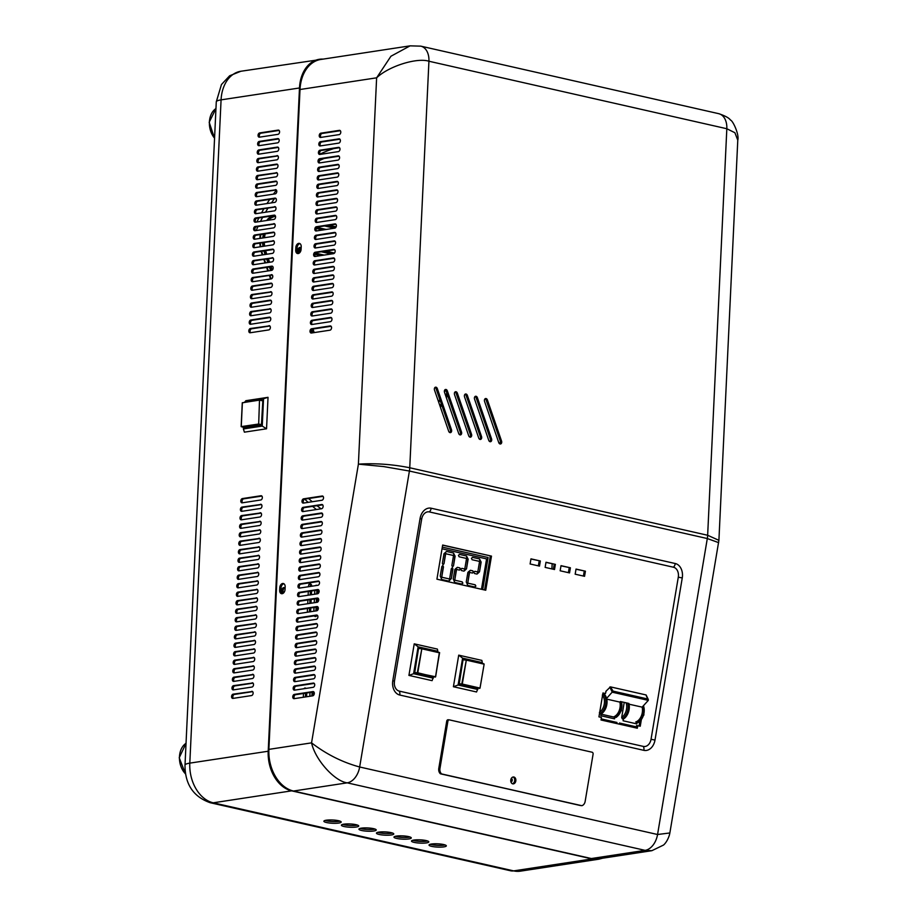 <?xml version="1.0" encoding="UTF-8"?>
<svg xmlns="http://www.w3.org/2000/svg" width="917" height="917" viewBox="0 0 917 917"><rect width="100%" height="100%" fill="white"/><g stroke="black" fill="none" stroke-linecap="round" stroke-linejoin="round"><path stroke-width="1.38" d="M418.542 648.445L414.713 672.78L435.254 677.078L417.315 672.665L421.82 648.8L418.542 648.445L421.602 648.434M437.707 652.079L437.833 651.288L418.118 646.829L413.601 673.708L408.925 675.405L432.079 680.655L433.535 676.906M413.601 673.708L433.317 678.167M418.118 646.829L414.232 643.837L408.925 675.405M437.833 651.288L437.386 649.087L414.232 643.837M244.369 427.643L261.425 425.087L262.812 400.844L259.694 399.892L268.028 397.325L245.882 400.695L244.701 402.116M243.475 427.448L243.395 428.95L262.251 426.073L266.549 428.789L268.028 397.325M262.251 426.073L263.523 399.285M243.395 428.95L244.403 432.159L266.549 428.789M627.767 703.19A11.268 7.577 102.8 0 1 622.242 718.813L623.377 719.066A11.268 7.577 -77.2 0 0 628.89 703.454L620.385 701.516A11.268 7.577 102.8 0 1 614.86 717.14L615.983 717.392A11.268 7.577 -77.2 0 0 621.508 701.78M616.66 723.547L616.843 722.447L601.197 718.905M616.774 723.57L616.958 722.458L601.197 718.894M646.107 694.96L610.424 686.879L605.816 691.395M602.331 695.086L603.271 694.089A11.268 7.577 102.8 0 1 605.701 704.325A11.268 7.577 102.8 0 1 599.97 713.77L601.093 714.022A11.268 7.577 -77.2 0 0 606.607 698.399L613.095 691.131L610.424 686.879M606.607 698.399A11.268 7.577 -77.2 0 0 604.395 694.341L604.544 693.458M599.97 713.77L599.409 712.429M616.935 716.395L615.983 717.392L616.935 716.395M613.794 717.037L601.071 714.16L613.691 717.025A1.731 1.169 102.8 0 1 614.573 718.848L600.807 715.73L601.093 714.022M606.779 699.132L619.858 702.101A10.408 6.992 102.8 0 1 613.404 716.956M604.395 694.341L603.271 694.089M619.858 702.101L620.385 701.516M614.86 717.14L614.573 718.848M636.352 726.872L619.456 723.043M636.352 726.86L619.456 723.02L619.273 724.132M629.062 704.187L642.129 707.145L648.319 700.37L646.038 695.155M609.782 687.039L612.269 692.197L648.319 700.37L647.895 699.018L613.095 691.131M622.242 718.813L621.692 717.472L624.225 702.388M642.657 706.571A11.268 7.577 102.8 0 1 637.143 722.195L638.266 722.447L639.218 721.45L638.266 722.447A11.268 7.577 -77.2 0 0 643.436 705.723M636.077 722.092L635.974 722.069A1.731 1.169 102.8 0 1 636.856 723.891L623.09 720.773L623.377 719.066M642.129 707.145A10.408 6.992 102.8 0 1 635.687 722M637.143 722.195L636.856 723.891M463.028 659.77L459.199 684.105L479.74 688.403L461.801 683.979L466.306 660.125L463.028 659.77L466.088 659.759M482.193 663.392L482.319 662.613L462.604 658.142L458.087 685.022L453.411 686.73L476.565 691.98L478.021 688.231M458.087 685.022L477.803 689.492M462.604 658.142L458.718 655.151L453.411 686.73M482.319 662.613L481.872 660.4L458.718 655.151M427.597 840.981A8.666 1.639 2.7 0 1 426.497 841.198A8.666 1.639 2.7 0 1 412.799 840.281M413.899 840.064A8.666 1.639 2.7 0 1 423.413 840.11A8.666 1.639 2.7 0 1 428.812 841.886A8.666 1.639 2.7 0 1 426.416 842.906A8.666 1.639 2.7 0 1 416.891 842.849A8.666 1.639 2.7 0 1 411.492 841.072A8.666 1.639 2.7 0 1 413.899 840.064M445.112 844.947A8.666 1.639 2.7 0 1 444.011 845.176A8.666 1.639 2.7 0 1 430.314 844.259M431.414 844.041A8.666 1.639 2.7 0 1 440.939 844.087A8.666 1.639 2.7 0 1 446.338 845.864A8.666 1.639 2.7 0 1 443.931 846.872A8.666 1.639 2.7 0 1 434.417 846.827A8.666 1.639 2.7 0 1 429.018 845.05A8.666 1.639 2.7 0 1 431.414 844.041M339.978 821.128A8.666 1.639 2.7 0 1 338.877 821.345A8.666 1.639 2.7 0 1 325.18 820.428M326.28 820.211A8.666 1.639 2.7 0 1 335.794 820.257A8.666 1.639 2.7 0 1 341.193 822.033A8.666 1.639 2.7 0 1 338.797 823.042A8.666 1.639 2.7 0 1 329.272 822.996A8.666 1.639 2.7 0 1 323.873 821.219A8.666 1.639 2.7 0 1 326.28 820.211M357.504 825.094A8.666 1.639 2.7 0 1 356.404 825.311A8.666 1.639 2.7 0 1 342.706 824.394M343.806 824.177A8.666 1.639 2.7 0 1 353.32 824.223A8.666 1.639 2.7 0 1 358.719 826.011A8.666 1.639 2.7 0 1 356.323 827.019A8.666 1.639 2.7 0 1 346.798 826.974A8.666 1.639 2.7 0 1 341.399 825.185A8.666 1.639 2.7 0 1 343.806 824.177M375.019 829.071A8.666 1.639 2.7 0 1 373.918 829.289A8.666 1.639 2.7 0 1 360.221 828.372M361.321 828.154A8.666 1.639 2.7 0 1 370.846 828.2A8.666 1.639 2.7 0 1 376.245 829.977A8.666 1.639 2.7 0 1 373.838 830.985A8.666 1.639 2.7 0 1 364.324 830.94A8.666 1.639 2.7 0 1 358.925 829.163A8.666 1.639 2.7 0 1 361.321 828.154M392.545 833.037A8.666 1.639 2.7 0 1 391.444 833.255A8.666 1.639 2.7 0 1 377.747 832.338M378.847 832.12A8.666 1.639 2.7 0 1 388.372 832.166A8.666 1.639 2.7 0 1 393.771 833.954A8.666 1.639 2.7 0 1 391.364 834.963A8.666 1.639 2.7 0 1 381.85 834.917A8.666 1.639 2.7 0 1 376.451 833.129A8.666 1.639 2.7 0 1 378.847 832.12M410.071 837.015A8.666 1.639 2.7 0 1 408.971 837.232A8.666 1.639 2.7 0 1 395.273 836.315M396.373 836.098A8.666 1.639 2.7 0 1 405.887 836.144A8.666 1.639 2.7 0 1 411.286 837.92A8.666 1.639 2.7 0 1 408.89 838.929A8.666 1.639 2.7 0 1 399.365 838.883A8.666 1.639 2.7 0 1 393.966 837.106A8.666 1.639 2.7 0 1 396.373 836.098M269.77 308.662A2.166 1.456 102.8 0 1 270.148 308.674A2.166 1.456 102.8 0 1 271.145 310.84A2.166 1.456 102.8 0 1 269.575 312.915L251.017 315.746A2.166 1.456 102.8 0 1 250.639 315.735A2.166 1.456 102.8 0 1 249.619 313.855A2.166 1.456 102.8 0 1 251.212 311.493L270.504 308.834M251.35 315.7A2.166 1.456 102.8 0 1 250.868 314.13A2.166 1.456 102.8 0 1 252.473 311.78L270.698 308.995M252.553 290.185A2.166 1.456 102.8 0 1 252.072 288.626A2.166 1.456 102.8 0 1 253.677 286.264L271.902 283.491M252.221 290.242A2.166 1.456 102.8 0 1 251.843 290.231A2.166 1.456 102.8 0 1 250.822 288.339A2.166 1.456 102.8 0 1 252.416 285.989L270.974 283.158A2.166 1.456 102.8 0 1 271.352 283.17A2.166 1.456 102.8 0 1 272.349 285.325A2.166 1.456 102.8 0 1 270.779 287.411L252.221 290.242M270.572 291.663A2.166 1.456 102.8 0 1 270.951 291.675A2.166 1.456 102.8 0 1 271.948 293.83A2.166 1.456 102.8 0 1 270.377 295.904L251.82 298.736A2.166 1.456 102.8 0 1 251.441 298.724A2.166 1.456 102.8 0 1 250.421 296.844A2.166 1.456 102.8 0 1 252.015 294.495L271.294 291.824M252.152 298.69A2.166 1.456 102.8 0 1 251.671 297.131A2.166 1.456 102.8 0 1 253.275 294.77L271.501 291.996M253.356 273.186A2.166 1.456 102.8 0 1 252.874 271.615A2.166 1.456 102.8 0 1 254.479 269.266L272.704 266.48M253.023 273.232A2.166 1.456 102.8 0 1 252.645 273.22A2.166 1.456 102.8 0 1 251.625 271.329A2.166 1.456 102.8 0 1 253.218 268.979L271.776 266.148A2.166 1.456 102.8 0 1 272.154 266.159A2.166 1.456 102.8 0 1 273.151 268.326A2.166 1.456 102.8 0 1 271.581 270.4L253.023 273.232M258.949 538.256A2.166 1.456 102.8 0 1 259.328 538.268A2.166 1.456 102.8 0 1 260.313 540.434A2.166 1.456 102.8 0 1 258.743 542.509L240.185 545.34A2.166 1.456 102.8 0 1 239.807 545.328A2.166 1.456 102.8 0 1 238.798 543.437A2.166 1.456 102.8 0 1 240.392 541.087L259.671 538.417M240.518 545.294A2.166 1.456 102.8 0 1 240.048 543.724A2.166 1.456 102.8 0 1 241.641 541.374L259.866 538.588M260.153 512.741A2.166 1.456 102.8 0 1 260.531 512.763A2.166 1.456 102.8 0 1 261.517 514.918A2.166 1.456 102.8 0 1 259.947 516.993L241.389 519.824A2.166 1.456 102.8 0 1 241.011 519.813A2.166 1.456 102.8 0 1 240.002 517.933A2.166 1.456 102.8 0 1 241.595 515.572L260.875 512.912M241.721 519.779A2.166 1.456 102.8 0 1 241.251 518.22A2.166 1.456 102.8 0 1 242.845 515.858L261.07 513.084M259.752 521.246A2.166 1.456 102.8 0 1 260.13 521.257A2.166 1.456 102.8 0 1 261.116 523.424A2.166 1.456 102.8 0 1 259.545 525.498L240.988 528.33A2.166 1.456 102.8 0 1 240.609 528.318A2.166 1.456 102.8 0 1 239.601 526.438A2.166 1.456 102.8 0 1 241.194 524.077L260.474 521.418M241.32 528.284A2.166 1.456 102.8 0 1 240.85 526.713A2.166 1.456 102.8 0 1 242.443 524.364L260.669 521.578M251.751 307.195A2.166 1.456 102.8 0 1 251.269 305.625A2.166 1.456 102.8 0 1 252.874 303.275L271.1 300.501M251.418 307.241A2.166 1.456 102.8 0 1 251.04 307.229A2.166 1.456 102.8 0 1 250.02 305.35A2.166 1.456 102.8 0 1 251.613 302.988L270.171 300.157A2.166 1.456 102.8 0 1 270.549 300.168A2.166 1.456 102.8 0 1 271.547 302.335A2.166 1.456 102.8 0 1 269.976 304.41L251.418 307.241M259.362 145.631A2.166 1.456 102.8 0 1 258.892 144.061A2.166 1.456 102.8 0 1 260.485 141.711L278.711 138.937M259.041 145.677A2.166 1.456 102.8 0 1 258.663 145.665A2.166 1.456 102.8 0 1 257.643 143.786A2.166 1.456 102.8 0 1 259.236 141.424L277.794 138.593A2.166 1.456 102.8 0 1 278.172 138.605A2.166 1.456 102.8 0 1 279.158 140.771A2.166 1.456 102.8 0 1 277.587 142.846L259.041 145.677M252.129 682.81A2.166 1.456 102.8 0 1 252.507 682.821A2.166 1.456 102.8 0 1 253.493 684.988A2.166 1.456 102.8 0 1 251.923 687.062L233.376 689.893A2.166 1.456 102.8 0 1 232.998 689.882A2.166 1.456 102.8 0 1 231.978 688.002A2.166 1.456 102.8 0 1 233.571 685.641L252.851 682.982M233.697 689.848A2.166 1.456 102.8 0 1 233.227 688.277A2.166 1.456 102.8 0 1 234.821 685.927L253.046 683.142M272.979 240.644A2.166 1.456 102.8 0 1 273.358 240.655A2.166 1.456 102.8 0 1 274.355 242.81A2.166 1.456 102.8 0 1 272.785 244.885L254.227 247.716A2.166 1.456 102.8 0 1 253.849 247.705A2.166 1.456 102.8 0 1 252.828 245.825A2.166 1.456 102.8 0 1 254.422 243.464L273.702 240.804M254.559 247.67A2.166 1.456 102.8 0 1 254.078 246.111A2.166 1.456 102.8 0 1 255.683 243.75L273.908 240.976M242.524 502.768A2.166 1.456 102.8 0 1 242.054 501.209A2.166 1.456 102.8 0 1 243.647 498.848L261.872 496.074M242.191 502.825A2.166 1.456 102.8 0 1 241.813 502.814A2.166 1.456 102.8 0 1 240.804 500.923A2.166 1.456 102.8 0 1 242.397 498.573L260.955 495.742A2.166 1.456 102.8 0 1 261.334 495.753A2.166 1.456 102.8 0 1 262.319 497.908A2.166 1.456 102.8 0 1 260.749 499.994L242.191 502.825M271.375 274.653A2.166 1.456 102.8 0 1 271.753 274.664A2.166 1.456 102.8 0 1 272.75 276.819A2.166 1.456 102.8 0 1 271.18 278.906L252.622 281.737A2.166 1.456 102.8 0 1 252.244 281.725A2.166 1.456 102.8 0 1 251.224 279.834A2.166 1.456 102.8 0 1 252.817 277.484L272.097 274.813M252.954 281.679A2.166 1.456 102.8 0 1 252.473 280.121A2.166 1.456 102.8 0 1 254.078 277.771L272.303 274.985M254.158 256.175A2.166 1.456 102.8 0 1 253.677 254.605A2.166 1.456 102.8 0 1 255.281 252.255L273.507 249.47M253.826 256.221A2.166 1.456 102.8 0 1 253.447 256.21A2.166 1.456 102.8 0 1 252.427 254.33A2.166 1.456 102.8 0 1 254.02 251.969L272.578 249.137A2.166 1.456 102.8 0 1 272.957 249.149A2.166 1.456 102.8 0 1 273.954 251.315A2.166 1.456 102.8 0 1 272.383 253.39L253.826 256.221M272.177 257.643A2.166 1.456 102.8 0 1 272.555 257.654A2.166 1.456 102.8 0 1 273.553 259.82A2.166 1.456 102.8 0 1 271.982 261.895L253.424 264.726A2.166 1.456 102.8 0 1 253.046 264.715A2.166 1.456 102.8 0 1 252.026 262.835A2.166 1.456 102.8 0 1 253.619 260.474L272.899 257.815M253.757 264.681A2.166 1.456 102.8 0 1 253.275 263.11A2.166 1.456 102.8 0 1 254.88 260.76L273.106 257.975M254.96 239.165A2.166 1.456 102.8 0 1 254.479 237.606A2.166 1.456 102.8 0 1 256.084 235.245L274.309 232.471M254.628 239.222A2.166 1.456 102.8 0 1 254.25 239.199A2.166 1.456 102.8 0 1 253.23 237.32A2.166 1.456 102.8 0 1 254.823 234.97L273.381 232.139A2.166 1.456 102.8 0 1 273.759 232.15A2.166 1.456 102.8 0 1 274.756 234.305A2.166 1.456 102.8 0 1 273.186 236.391L254.628 239.222M254.135 640.295A2.166 1.456 102.8 0 1 254.513 640.307A2.166 1.456 102.8 0 1 255.499 642.473A2.166 1.456 102.8 0 1 253.929 644.548L235.382 647.379A2.166 1.456 102.8 0 1 235.004 647.368A2.166 1.456 102.8 0 1 233.984 645.476A2.166 1.456 102.8 0 1 235.577 643.126L254.857 640.456M235.703 647.333A2.166 1.456 102.8 0 1 235.233 645.763A2.166 1.456 102.8 0 1 236.827 643.413L255.052 640.628M255.339 614.791A2.166 1.456 102.8 0 1 255.717 614.803A2.166 1.456 102.8 0 1 256.703 616.958A2.166 1.456 102.8 0 1 255.132 619.044L236.586 621.864A2.166 1.456 102.8 0 1 236.208 621.852A2.166 1.456 102.8 0 1 235.188 619.972A2.166 1.456 102.8 0 1 236.781 617.622L256.061 614.952M236.907 621.818A2.166 1.456 102.8 0 1 236.437 620.259A2.166 1.456 102.8 0 1 238.03 617.898L256.256 615.124M254.937 623.285A2.166 1.456 102.8 0 1 255.316 623.296A2.166 1.456 102.8 0 1 256.301 625.463A2.166 1.456 102.8 0 1 254.731 627.537L236.185 630.369A2.166 1.456 102.8 0 1 235.807 630.357A2.166 1.456 102.8 0 1 234.786 628.477A2.166 1.456 102.8 0 1 236.38 626.116L255.66 623.457M236.506 630.323A2.166 1.456 102.8 0 1 236.036 628.764A2.166 1.456 102.8 0 1 237.629 626.403L255.854 623.629M256.141 597.781A2.166 1.456 102.8 0 1 256.519 597.792A2.166 1.456 102.8 0 1 257.505 599.947A2.166 1.456 102.8 0 1 255.935 602.033L237.388 604.865A2.166 1.456 102.8 0 1 236.999 604.853A2.166 1.456 102.8 0 1 235.99 602.962A2.166 1.456 102.8 0 1 237.583 600.612L256.863 597.941M237.709 604.807A2.166 1.456 102.8 0 1 237.239 603.248A2.166 1.456 102.8 0 1 238.833 600.899L257.058 598.113M252.53 674.304A2.166 1.456 102.8 0 1 252.909 674.327A2.166 1.456 102.8 0 1 253.894 676.482A2.166 1.456 102.8 0 1 252.324 678.557L233.778 681.388A2.166 1.456 102.8 0 1 233.399 681.377A2.166 1.456 102.8 0 1 232.379 679.497A2.166 1.456 102.8 0 1 233.973 677.136L253.252 674.476M234.099 681.342A2.166 1.456 102.8 0 1 233.629 679.784A2.166 1.456 102.8 0 1 235.222 677.422L253.447 674.648M253.734 648.8A2.166 1.456 102.8 0 1 254.112 648.812A2.166 1.456 102.8 0 1 255.098 650.978A2.166 1.456 102.8 0 1 253.528 653.053L234.981 655.884A2.166 1.456 102.8 0 1 234.603 655.873A2.166 1.456 102.8 0 1 233.583 653.981A2.166 1.456 102.8 0 1 235.176 651.632L254.456 648.961M235.302 655.827A2.166 1.456 102.8 0 1 234.832 654.268A2.166 1.456 102.8 0 1 236.426 651.918L254.651 649.133M253.333 657.306A2.166 1.456 102.8 0 1 253.711 657.317A2.166 1.456 102.8 0 1 254.697 659.472A2.166 1.456 102.8 0 1 253.126 661.558L234.58 664.389A2.166 1.456 102.8 0 1 234.202 664.378A2.166 1.456 102.8 0 1 233.182 662.487A2.166 1.456 102.8 0 1 234.775 660.137L254.055 657.466M234.901 664.332A2.166 1.456 102.8 0 1 234.431 662.773A2.166 1.456 102.8 0 1 236.024 660.412L254.25 657.638M254.536 631.79A2.166 1.456 102.8 0 1 254.915 631.802A2.166 1.456 102.8 0 1 255.9 633.968A2.166 1.456 102.8 0 1 254.33 636.043L235.784 638.874A2.166 1.456 102.8 0 1 235.405 638.862A2.166 1.456 102.8 0 1 234.385 636.983A2.166 1.456 102.8 0 1 235.978 634.621L255.258 631.962M236.105 638.828A2.166 1.456 102.8 0 1 235.635 637.258A2.166 1.456 102.8 0 1 237.228 634.908L255.453 632.122M257.345 572.265A2.166 1.456 102.8 0 1 257.723 572.277A2.166 1.456 102.8 0 1 258.709 574.443A2.166 1.456 102.8 0 1 257.138 576.518L238.58 579.349A2.166 1.456 102.8 0 1 238.202 579.338A2.166 1.456 102.8 0 1 237.194 577.458A2.166 1.456 102.8 0 1 238.787 575.097L258.067 572.437M238.913 579.303A2.166 1.456 102.8 0 1 238.443 577.733A2.166 1.456 102.8 0 1 240.036 575.383L258.262 572.598M258.548 546.761A2.166 1.456 102.8 0 1 258.926 546.773A2.166 1.456 102.8 0 1 259.912 548.928A2.166 1.456 102.8 0 1 258.342 551.014L239.784 553.845A2.166 1.456 102.8 0 1 239.406 553.834A2.166 1.456 102.8 0 1 238.397 551.942A2.166 1.456 102.8 0 1 239.99 549.592L259.27 546.922M240.116 553.788A2.166 1.456 102.8 0 1 239.646 552.229A2.166 1.456 102.8 0 1 241.24 549.879L259.465 547.094M258.147 555.266A2.166 1.456 102.8 0 1 258.525 555.278A2.166 1.456 102.8 0 1 259.511 557.433A2.166 1.456 102.8 0 1 257.941 559.519L239.383 562.35A2.166 1.456 102.8 0 1 239.005 562.339A2.166 1.456 102.8 0 1 237.996 560.447A2.166 1.456 102.8 0 1 239.589 558.098L258.869 555.427M239.715 562.293A2.166 1.456 102.8 0 1 239.245 560.734A2.166 1.456 102.8 0 1 240.839 558.373L259.064 555.599M259.351 529.751A2.166 1.456 102.8 0 1 259.729 529.762A2.166 1.456 102.8 0 1 260.715 531.929A2.166 1.456 102.8 0 1 259.144 534.003L240.586 536.835A2.166 1.456 102.8 0 1 240.208 536.823A2.166 1.456 102.8 0 1 239.199 534.932A2.166 1.456 102.8 0 1 240.793 532.582L260.073 529.923M240.919 536.789A2.166 1.456 102.8 0 1 240.449 535.219A2.166 1.456 102.8 0 1 242.042 532.869L260.268 530.083M255.74 606.286A2.166 1.456 102.8 0 1 256.118 606.297A2.166 1.456 102.8 0 1 257.104 608.452A2.166 1.456 102.8 0 1 255.534 610.539L236.987 613.37A2.166 1.456 102.8 0 1 236.597 613.358A2.166 1.456 102.8 0 1 235.589 611.467A2.166 1.456 102.8 0 1 237.182 609.117L256.462 606.446M237.308 613.313A2.166 1.456 102.8 0 1 236.838 611.754A2.166 1.456 102.8 0 1 238.431 609.392L256.657 606.618M256.943 580.77A2.166 1.456 102.8 0 1 257.322 580.782A2.166 1.456 102.8 0 1 258.307 582.948A2.166 1.456 102.8 0 1 256.737 585.023L238.179 587.854A2.166 1.456 102.8 0 1 237.801 587.843A2.166 1.456 102.8 0 1 236.792 585.963A2.166 1.456 102.8 0 1 238.386 583.602L257.666 580.942M238.512 587.808A2.166 1.456 102.8 0 1 238.042 586.238A2.166 1.456 102.8 0 1 239.635 583.888L257.86 581.103M256.542 589.276A2.166 1.456 102.8 0 1 256.92 589.287A2.166 1.456 102.8 0 1 257.906 591.454A2.166 1.456 102.8 0 1 256.336 593.528L237.79 596.359A2.166 1.456 102.8 0 1 237.4 596.348A2.166 1.456 102.8 0 1 236.391 594.457A2.166 1.456 102.8 0 1 237.984 592.107L257.264 589.436M238.111 596.314A2.166 1.456 102.8 0 1 237.641 594.743A2.166 1.456 102.8 0 1 239.234 592.393L257.459 589.608M257.746 563.772A2.166 1.456 102.8 0 1 258.124 563.783A2.166 1.456 102.8 0 1 259.11 565.938A2.166 1.456 102.8 0 1 257.539 568.013L238.982 570.844A2.166 1.456 102.8 0 1 238.603 570.832A2.166 1.456 102.8 0 1 237.595 568.953A2.166 1.456 102.8 0 1 239.188 566.591L258.468 563.932M239.314 570.798A2.166 1.456 102.8 0 1 238.844 569.239A2.166 1.456 102.8 0 1 240.437 566.878L258.663 564.104M276.991 155.603A2.166 1.456 102.8 0 1 277.37 155.615A2.166 1.456 102.8 0 1 278.367 157.781A2.166 1.456 102.8 0 1 276.785 159.856L258.239 162.687A2.166 1.456 102.8 0 1 257.86 162.676A2.166 1.456 102.8 0 1 256.84 160.784A2.166 1.456 102.8 0 1 258.434 158.435L277.713 155.764M258.56 162.641A2.166 1.456 102.8 0 1 258.09 161.071A2.166 1.456 102.8 0 1 259.683 158.721L277.908 155.936M255.763 222.155A2.166 1.456 102.8 0 1 255.281 220.596A2.166 1.456 102.8 0 1 256.886 218.246L275.111 215.461M255.43 222.212A2.166 1.456 102.8 0 1 255.052 222.201A2.166 1.456 102.8 0 1 254.032 220.309A2.166 1.456 102.8 0 1 255.625 217.959L274.183 215.128A2.166 1.456 102.8 0 1 274.561 215.14A2.166 1.456 102.8 0 1 275.558 217.306A2.166 1.456 102.8 0 1 273.988 219.381L255.43 222.212M268.968 325.673A2.166 1.456 102.8 0 1 269.346 325.684A2.166 1.456 102.8 0 1 270.343 327.85A2.166 1.456 102.8 0 1 268.773 329.925L250.215 332.756A2.166 1.456 102.8 0 1 249.837 332.745A2.166 1.456 102.8 0 1 248.816 330.854A2.166 1.456 102.8 0 1 250.421 328.504L269.701 325.833M250.547 332.699A2.166 1.456 102.8 0 1 250.066 331.14A2.166 1.456 102.8 0 1 251.671 328.79L269.896 326.005M250.949 324.205A2.166 1.456 102.8 0 1 250.467 322.635A2.166 1.456 102.8 0 1 252.072 320.285L270.297 317.5M250.616 324.251A2.166 1.456 102.8 0 1 250.238 324.24A2.166 1.456 102.8 0 1 249.218 322.348A2.166 1.456 102.8 0 1 250.811 319.999L269.369 317.167A2.166 1.456 102.8 0 1 269.747 317.179A2.166 1.456 102.8 0 1 270.744 319.345A2.166 1.456 102.8 0 1 269.174 321.42L250.616 324.251M259.763 137.126A2.166 1.456 102.8 0 1 259.293 135.567A2.166 1.456 102.8 0 1 260.887 133.206L279.112 130.432M259.442 137.172A2.166 1.456 102.8 0 1 259.064 137.16A2.166 1.456 102.8 0 1 258.044 135.28A2.166 1.456 102.8 0 1 259.637 132.931L278.195 130.099A2.166 1.456 102.8 0 1 278.573 130.111A2.166 1.456 102.8 0 1 279.559 132.266A2.166 1.456 102.8 0 1 277.989 134.34L259.442 137.172M251.728 691.315A2.166 1.456 102.8 0 1 252.106 691.326A2.166 1.456 102.8 0 1 253.092 693.493A2.166 1.456 102.8 0 1 251.522 695.567L232.975 698.399A2.166 1.456 102.8 0 1 232.597 698.387A2.166 1.456 102.8 0 1 231.577 696.507A2.166 1.456 102.8 0 1 233.17 694.146L252.45 691.487M233.296 698.353A2.166 1.456 102.8 0 1 232.826 696.782A2.166 1.456 102.8 0 1 234.42 694.433L252.645 691.647M260.554 504.247A2.166 1.456 102.8 0 1 260.932 504.258A2.166 1.456 102.8 0 1 261.918 506.413A2.166 1.456 102.8 0 1 260.348 508.499L241.79 511.331A2.166 1.456 102.8 0 1 241.412 511.308A2.166 1.456 102.8 0 1 240.403 509.428A2.166 1.456 102.8 0 1 241.996 507.078L261.276 504.407M242.122 511.273A2.166 1.456 102.8 0 1 241.652 509.714A2.166 1.456 102.8 0 1 243.246 507.353L261.471 504.579M275.387 189.613A2.166 1.456 102.8 0 1 275.765 189.636A2.166 1.456 102.8 0 1 276.762 191.791A2.166 1.456 102.8 0 1 275.18 193.865L256.634 196.696A2.166 1.456 102.8 0 1 256.256 196.685A2.166 1.456 102.8 0 1 255.235 194.805A2.166 1.456 102.8 0 1 256.829 192.444L276.109 189.785M256.955 196.651A2.166 1.456 102.8 0 1 256.485 195.092A2.166 1.456 102.8 0 1 258.078 192.73L276.304 189.957M258.158 171.135A2.166 1.456 102.8 0 1 257.688 169.576A2.166 1.456 102.8 0 1 259.282 167.226L277.507 164.441M257.837 171.192A2.166 1.456 102.8 0 1 257.459 171.181A2.166 1.456 102.8 0 1 256.439 169.29A2.166 1.456 102.8 0 1 258.032 166.94L276.59 164.109A2.166 1.456 102.8 0 1 276.968 164.12A2.166 1.456 102.8 0 1 277.966 166.286A2.166 1.456 102.8 0 1 276.384 168.361L257.837 171.192M276.189 172.614A2.166 1.456 102.8 0 1 276.567 172.625A2.166 1.456 102.8 0 1 277.564 174.78A2.166 1.456 102.8 0 1 275.983 176.866L257.436 179.698A2.166 1.456 102.8 0 1 257.058 179.686A2.166 1.456 102.8 0 1 256.038 177.795A2.166 1.456 102.8 0 1 257.631 175.445L276.911 172.774M257.757 179.64A2.166 1.456 102.8 0 1 257.287 178.081A2.166 1.456 102.8 0 1 258.881 175.72L277.106 172.946M258.961 154.136A2.166 1.456 102.8 0 1 258.491 152.566A2.166 1.456 102.8 0 1 260.084 150.216L278.31 147.431M258.64 154.182A2.166 1.456 102.8 0 1 258.262 154.171A2.166 1.456 102.8 0 1 257.241 152.291A2.166 1.456 102.8 0 1 258.835 149.93L277.392 147.098A2.166 1.456 102.8 0 1 277.771 147.11A2.166 1.456 102.8 0 1 278.757 149.276A2.166 1.456 102.8 0 1 277.186 151.351L258.64 154.182M273.782 223.633A2.166 1.456 102.8 0 1 274.16 223.645A2.166 1.456 102.8 0 1 275.157 225.8A2.166 1.456 102.8 0 1 273.587 227.886L255.029 230.717A2.166 1.456 102.8 0 1 254.651 230.706A2.166 1.456 102.8 0 1 253.631 228.814A2.166 1.456 102.8 0 1 255.224 226.465L274.504 223.794M255.362 230.66A2.166 1.456 102.8 0 1 254.88 229.101A2.166 1.456 102.8 0 1 256.485 226.751L274.71 223.966M256.554 205.156A2.166 1.456 102.8 0 1 256.084 203.585A2.166 1.456 102.8 0 1 257.677 201.236L275.914 198.45M256.233 205.202A2.166 1.456 102.8 0 1 255.854 205.19A2.166 1.456 102.8 0 1 254.834 203.31A2.166 1.456 102.8 0 1 256.428 200.949L274.985 198.118A2.166 1.456 102.8 0 1 275.364 198.129A2.166 1.456 102.8 0 1 276.361 200.296A2.166 1.456 102.8 0 1 274.791 202.37L256.233 205.202M274.584 206.623A2.166 1.456 102.8 0 1 274.962 206.634A2.166 1.456 102.8 0 1 275.96 208.801A2.166 1.456 102.8 0 1 274.389 210.876L255.832 213.707A2.166 1.456 102.8 0 1 255.453 213.695A2.166 1.456 102.8 0 1 254.433 211.804A2.166 1.456 102.8 0 1 256.026 209.454L275.306 206.784M256.152 213.661A2.166 1.456 102.8 0 1 255.683 212.091A2.166 1.456 102.8 0 1 257.276 209.741L275.513 206.955M257.356 188.145A2.166 1.456 102.8 0 1 256.886 186.587A2.166 1.456 102.8 0 1 258.479 184.225L276.705 181.451M257.035 188.203A2.166 1.456 102.8 0 1 256.657 188.18A2.166 1.456 102.8 0 1 255.637 186.3A2.166 1.456 102.8 0 1 257.23 183.95L275.788 181.119A2.166 1.456 102.8 0 1 276.166 181.13A2.166 1.456 102.8 0 1 277.163 183.285A2.166 1.456 102.8 0 1 275.581 185.372L257.035 188.203M252.932 665.811A2.166 1.456 102.8 0 1 253.31 665.822A2.166 1.456 102.8 0 1 254.296 667.977A2.166 1.456 102.8 0 1 252.725 670.063L234.179 672.895A2.166 1.456 102.8 0 1 233.801 672.872A2.166 1.456 102.8 0 1 232.78 670.992A2.166 1.456 102.8 0 1 234.374 668.642L253.654 665.971M234.5 672.837A2.166 1.456 102.8 0 1 234.03 671.278A2.166 1.456 102.8 0 1 235.623 668.917L253.849 666.143M300.81 247.796A2.602 1.754 -77.2 0 0 299.102 250.582A2.602 1.754 -77.2 0 0 299.733 252.519M301.143 248.243A2.602 1.754 -77.2 0 0 300.226 247.487A2.602 1.754 -77.2 0 0 297.853 250.295A2.602 1.754 -77.2 0 0 299.068 252.553A2.602 1.754 -77.2 0 0 299.974 252.427M284.763 587.935A2.602 1.754 -77.2 0 0 283.066 590.708A2.602 1.754 -77.2 0 0 283.697 592.657M285.095 588.37A2.602 1.754 -77.2 0 0 284.178 587.614A2.602 1.754 -77.2 0 0 281.806 590.422A2.602 1.754 -77.2 0 0 283.032 592.691A2.602 1.754 -77.2 0 0 283.926 592.554M310.588 611.731L310.771 607.96M310.989 603.226L311.161 599.454M311.39 594.732L311.562 590.949M309.396 611.914L309.568 608.143M309.797 603.409L309.969 599.638M310.198 594.904L310.37 591.133M310.588 586.41A2.212 1.582 81.3 0 0 309.281 584.072M311.791 586.227A2.212 1.582 81.3 0 0 309.854 583.808A2.212 1.582 81.3 0 0 308.593 585.631L308.536 586.72M307.333 612.235L307.516 608.452M307.734 603.73L307.917 599.947M308.135 595.225L308.318 591.454M315.012 616.476A2.212 1.582 81.3 0 0 315.563 615.674M314.256 615.869A2.212 1.582 81.3 0 0 315.643 616.556A2.212 1.582 81.3 0 0 316.766 615.49M317.099 610.676L317.271 606.962M317.5 602.171L317.672 598.469M317.901 593.666L318.073 589.963M315.895 610.928L316.078 607.146M316.296 602.423L316.48 598.652M316.697 593.918L316.881 590.147M317.053 585.424A2.212 1.582 81.3 0 0 316.239 585.252A2.212 1.582 81.3 0 0 315.517 585.654M313.843 611.238L314.015 607.467M314.244 602.733L314.416 598.961M314.646 594.227L314.818 590.456M313.087 695.705L313.259 692.014A2.212 1.582 81.3 0 0 313.259 692.003L312.067 692.197A2.212 1.582 81.3 0 0 312.067 692.186M311.883 695.957L312.067 692.197M309.831 696.267L310.003 692.495M306.576 696.771L306.759 692.988M305.384 696.954L305.556 693.172M306.06 688.403A2.212 1.582 81.3 0 0 304.937 688.014A2.212 1.582 81.3 0 0 303.986 688.724M303.321 697.264L303.504 693.493M499.662 443.805A192.111 137.493 81.3 0 0 500.464 441.627M481.471 589.276L486.583 558.9L442.028 548.802M451.863 565.48L453.571 555.335L454.351 554.751L455.119 556.172L453.491 565.858L452.471 566.878L451.863 565.48M451.324 568.689L452.345 567.68L452.952 569.056L451.336 578.65L450.167 579.624L449.651 578.673L451.324 568.689M441.765 579.533L441.077 578.226L442.143 577.309L449.17 578.902L449.857 580.209L448.791 581.126L441.765 579.533M464.885 568.425L466.581 558.281L467.361 557.696L468.14 559.118L466.512 568.804L465.492 569.824L464.885 568.425M456.953 569.537L456.265 568.231L457.331 567.325L459.818 567.887L460.517 569.193L459.451 570.099L456.953 569.537M454.786 582.478L454.087 581.172L455.153 580.266L462.179 581.859L462.879 583.166L461.813 584.072L454.786 582.478M477.895 571.371L479.602 561.238L480.382 560.642L481.15 562.075L479.522 571.761L478.514 572.781L477.895 571.371M469.974 572.483L469.286 571.176L470.352 570.271L472.84 570.832L473.527 572.139L472.461 573.056L469.974 572.483M467.796 585.436L467.108 584.118L468.174 583.212L475.201 584.805L475.889 586.112L474.834 587.018L467.796 585.436M466.26 582.031L467.865 572.437L468.885 571.429L469.493 572.804L467.819 582.799L467.028 583.441L466.26 582.031M474.513 573.515L473.825 572.208L474.891 571.302L477.379 571.864L478.066 573.171L477 574.076L474.513 573.515M472.117 559.725L471.441 558.327L472.519 557.33L479.557 558.923L480.233 560.321L479.155 561.319L472.117 559.725M453.239 579.074L454.855 569.491L455.864 568.471L456.483 569.858L454.798 579.842L454.007 580.495L453.239 579.074M461.492 570.569L460.804 569.262L461.87 568.345L464.357 568.918L465.045 570.225L463.991 571.131L461.492 570.569M459.108 556.779L458.431 555.381L459.509 554.384L466.535 555.977L467.212 557.376L466.134 558.373L459.108 556.779M440.217 576.128L441.834 566.534L442.842 565.525L443.461 566.901L441.776 576.896L440.997 577.55L440.217 576.128M442.372 563.336L444 553.65L445.181 552.664L445.708 553.559L444 563.691L442.98 564.723L442.372 563.336M446.086 553.822L445.41 552.435L446.487 551.426L453.514 553.02L454.19 554.418L453.113 555.415L446.086 553.822M446.464 551.449L453.514 553.02M453.285 552.997L454.19 554.418M453.961 554.395L452.906 555.37M445.032 552.791L445.708 553.559M445.467 553.536L444 563.691M443.771 563.668L442.9 564.551M442.693 565.674L443.461 566.901M443.232 566.878L441.776 576.896M441.547 576.873L440.917 577.401M459.474 554.407L466.535 555.977M466.306 555.954L467.212 557.376M466.982 557.353L465.928 558.327M461.836 568.368L464.357 568.918M464.128 568.895L465.045 570.225M464.816 570.202L463.784 571.085M455.715 568.632L456.483 569.858M456.242 569.835L454.798 579.842M454.568 579.819L453.926 580.346M472.496 557.353L479.557 558.923M479.316 558.9L480.233 560.321M479.992 560.298L478.938 561.273M474.857 571.325L477.379 571.864M477.149 571.841L478.066 573.171M477.837 573.148L476.794 574.031M468.725 571.578L469.493 572.804M469.263 572.781L467.819 582.799M467.578 582.776L466.948 583.292M468.14 583.235L475.201 584.805M474.972 584.782L475.889 586.112M475.659 586.089L474.628 586.972M470.318 570.294L472.84 570.832M472.61 570.81L473.527 572.139M473.298 572.116L472.266 573.01M480.221 560.768L481.15 562.075M480.921 562.052L479.522 571.761M479.293 571.738L478.433 572.598M455.13 580.289L462.179 581.859M461.95 581.837L462.879 583.166M462.638 583.143L461.606 584.026M457.308 567.348L459.818 567.887M459.589 567.864L460.517 569.193M460.277 569.17L459.245 570.053M467.212 557.811L468.14 559.118M467.899 559.095L466.512 568.804M466.272 568.781L465.412 569.652M442.109 577.332L449.17 578.902M448.929 578.879L449.857 580.209M449.628 580.186L448.585 581.08M452.184 567.829L452.952 569.056M452.723 569.033L451.336 578.65M451.107 578.627L450.087 579.475M454.19 554.865L455.119 556.172M454.889 556.149L453.491 565.858M453.262 565.835L452.39 566.695M482.502 589.505L487.89 557.456L442.315 547.128L487.89 557.456M482.732 589.562L488.119 557.479M510.929 781.926A1.731 1.284 95.7 0 0 511.273 778.499M510.769 781.158A1.731 1.284 95.7 0 0 510.964 779.221M429.385 511.927A8.666 6.396 95.7 0 0 421.923 518.002A8.666 6.396 95.7 0 0 421.694 519.033L394.448 681.159A8.666 6.396 95.7 0 0 394.31 683.795A8.666 6.396 95.7 0 0 399.273 691.109L643.344 746.415A8.666 6.396 95.7 0 0 651.036 739.308L678.293 577.183A8.666 6.396 95.7 0 0 673.468 567.233L429.385 511.927A5.204 3.496 -77.2 0 0 431.196 508.224L675.279 563.531A12.551 9.25 -84.3 0 1 682.259 577.928L655.002 740.053A12.551 9.25 -84.3 0 1 643.872 750.347A5.204 3.496 -77.2 0 0 643.344 746.415M540.354 560.986L530.966 558.854L530.106 563.978L539.494 566.11L540.354 560.986L530.943 559.003M538.359 565.846L539.196 560.872M555.381 564.391L545.993 562.259L545.134 567.382L554.521 569.514L555.381 564.391L545.97 562.408M553.375 569.251L554.212 564.276M570.397 567.795L561.009 565.663L560.149 570.787L569.537 572.907L570.397 567.795L560.986 565.812M568.402 572.655L569.239 567.68M585.424 571.199L576.036 569.067L575.165 574.191L584.553 576.312L585.424 571.199L576.002 569.216M583.418 576.059L584.255 571.085M491.478 556.115L442.659 545.042L436.928 579.177L485.746 590.239L491.478 556.115L442.636 545.191M484.6 589.986L490.308 555.989M636.169 727.96L636.581 725.542L640.249 726.23L641.281 720.074M639.103 725.966L639.848 721.53M606.137 691.04L605.461 693.55L602.95 692.977L598.939 716.865L601.437 717.438L601.013 719.994L637.315 728.224L637.739 725.668M602.928 693.126L605.461 693.55M449.192 719.868L448.264 719.776A1.731 1.284 95.7 0 0 446.717 721.198L438.83 768.137A5.319 3.92 95.7 0 0 440.481 773.822L581.825 805.699A5.319 3.92 95.7 0 0 585.195 801.149L593.081 754.221A1.731 1.284 95.7 0 0 592.118 752.227L449.422 719.891A1.731 1.284 95.7 0 0 447.886 721.312L440 768.251A5.319 3.92 95.7 0 0 441.639 773.937L581.825 805.699M474.559 399.159L488.75 440.332A2.166 1.547 81.3 0 0 490.48 441.719A2.166 1.547 81.3 0 0 491.558 438.819L477.367 397.646A2.166 1.547 81.3 0 0 476.061 396.282A2.166 1.547 81.3 0 0 475.636 396.259A2.166 1.547 81.3 0 0 474.559 399.159M475.063 396.522A2.166 1.547 -98.7 0 1 476.175 397.829L490.354 439.002A2.166 1.547 -98.7 0 1 489.85 441.639M484.566 401.428L498.756 442.602A2.166 1.547 81.3 0 0 500.487 443.988A2.166 1.547 81.3 0 0 501.565 441.088L487.385 399.915A2.166 1.547 81.3 0 0 486.079 398.551A2.166 1.547 81.3 0 0 485.655 398.528A2.166 1.547 81.3 0 0 484.566 401.428M485.082 398.792A2.166 1.547 -98.7 0 1 486.182 400.099L500.373 441.272A2.166 1.547 -98.7 0 1 499.868 443.908M444.516 392.35L458.706 433.523A2.166 1.547 81.3 0 0 460.437 434.91A2.166 1.547 81.3 0 0 461.515 432.01L447.324 390.837A2.166 1.547 81.3 0 0 446.017 389.473A2.166 1.547 81.3 0 0 445.593 389.45A2.166 1.547 81.3 0 0 444.516 392.35M445.02 389.714A2.166 1.547 -98.7 0 1 446.132 391.02L460.323 432.194A2.166 1.547 -98.7 0 1 459.807 434.83M434.509 390.08L448.688 431.254A2.166 1.547 81.3 0 0 450.419 432.641A2.166 1.547 81.3 0 0 451.496 429.741L437.317 388.567A2.166 1.547 81.3 0 0 436.011 387.203A2.166 1.547 81.3 0 0 435.586 387.18A2.166 1.547 81.3 0 0 434.509 390.08M435.013 387.444A2.166 1.547 -98.7 0 1 436.114 388.751L450.304 429.924A2.166 1.547 -98.7 0 1 449.8 432.56M464.541 396.889L478.731 438.062A2.166 1.547 81.3 0 0 480.462 439.449A2.166 1.547 81.3 0 0 481.54 436.549L467.349 395.376A2.166 1.547 81.3 0 0 466.054 394.012A2.166 1.547 81.3 0 0 465.618 393.989A2.166 1.547 81.3 0 0 464.541 396.889M465.045 394.253A2.166 1.547 -98.7 0 1 466.157 395.559L480.348 436.733A2.166 1.547 -98.7 0 1 479.843 439.369M454.534 394.619L468.713 435.793A2.166 1.547 81.3 0 0 470.455 437.18A2.166 1.547 81.3 0 0 471.533 434.28L457.342 393.106A2.166 1.547 81.3 0 0 456.036 391.742A2.166 1.547 81.3 0 0 455.611 391.719A2.166 1.547 81.3 0 0 454.534 394.619M455.038 391.983A2.166 1.547 -98.7 0 1 456.139 393.29L470.329 434.463A2.166 1.547 -98.7 0 1 469.825 437.1M339.175 134.604L320.629 137.435A2.166 1.456 102.8 0 1 320.251 137.424A2.166 1.456 102.8 0 1 319.231 135.544A2.166 1.456 102.8 0 1 320.824 133.183L339.382 130.352A2.166 1.456 102.8 0 1 339.76 130.374A2.166 1.456 102.8 0 1 340.757 132.529A2.166 1.456 102.8 0 1 339.175 134.604M340.299 130.695L322.073 133.469A2.166 1.456 -77.2 0 0 320.48 135.831A2.166 1.456 -77.2 0 0 320.95 137.39M336.78 185.624L318.222 188.455A2.166 1.456 102.8 0 1 317.844 188.444A2.166 1.456 102.8 0 1 316.823 186.564A2.166 1.456 102.8 0 1 318.417 184.202L336.975 181.383A2.166 1.456 102.8 0 1 337.353 181.394A2.166 1.456 102.8 0 1 338.35 183.549A2.166 1.456 102.8 0 1 336.78 185.624M337.903 181.715L319.678 184.489A2.166 1.456 -77.2 0 0 318.073 186.85A2.166 1.456 -77.2 0 0 318.554 188.409M335.576 211.139L317.018 213.97A2.166 1.456 102.8 0 1 316.64 213.959A2.166 1.456 102.8 0 1 315.62 212.068A2.166 1.456 102.8 0 1 317.213 209.718L335.771 206.887A2.166 1.456 102.8 0 1 336.149 206.898A2.166 1.456 102.8 0 1 337.147 209.065A2.166 1.456 102.8 0 1 335.576 211.139M336.699 207.219L318.474 210.004A2.166 1.456 -77.2 0 0 316.869 212.354A2.166 1.456 -77.2 0 0 317.351 213.925M335.977 202.634L317.42 205.465A2.166 1.456 102.8 0 1 317.041 205.454A2.166 1.456 102.8 0 1 316.021 203.574A2.166 1.456 102.8 0 1 317.614 201.213L336.172 198.381A2.166 1.456 102.8 0 1 336.55 198.393A2.166 1.456 102.8 0 1 337.548 200.559A2.166 1.456 102.8 0 1 335.977 202.634M337.101 198.714L318.875 201.499A2.166 1.456 -77.2 0 0 317.271 203.849A2.166 1.456 -77.2 0 0 317.752 205.419M334.774 228.15L316.216 230.981A2.166 1.456 102.8 0 1 315.838 230.969A2.166 1.456 102.8 0 1 314.818 229.078A2.166 1.456 102.8 0 1 316.411 226.728L334.969 223.897A2.166 1.456 102.8 0 1 335.347 223.908A2.166 1.456 102.8 0 1 336.344 226.063A2.166 1.456 102.8 0 1 334.774 228.15M335.897 224.229L317.672 227.003A2.166 1.456 -77.2 0 0 316.067 229.365A2.166 1.456 -77.2 0 0 316.548 230.924M338.373 151.614L319.827 154.446A2.166 1.456 102.8 0 1 319.448 154.434A2.166 1.456 102.8 0 1 318.428 152.543A2.166 1.456 102.8 0 1 320.022 150.193L338.579 147.362A2.166 1.456 102.8 0 1 338.958 147.373A2.166 1.456 102.8 0 1 339.955 149.54A2.166 1.456 102.8 0 1 338.373 151.614M339.496 147.694L321.271 150.48A2.166 1.456 -77.2 0 0 319.678 152.83A2.166 1.456 -77.2 0 0 320.148 154.4M337.181 177.13L318.623 179.961A2.166 1.456 102.8 0 1 318.245 179.938A2.166 1.456 102.8 0 1 317.225 178.058A2.166 1.456 102.8 0 1 318.818 175.709L337.376 172.877A2.166 1.456 102.8 0 1 337.754 172.889A2.166 1.456 102.8 0 1 338.751 175.044A2.166 1.456 102.8 0 1 337.181 177.13M338.304 173.21L320.067 175.984A2.166 1.456 -77.2 0 0 318.474 178.345A2.166 1.456 -77.2 0 0 318.944 179.904M337.582 168.625L319.024 171.456A2.166 1.456 102.8 0 1 318.646 171.445A2.166 1.456 102.8 0 1 317.626 169.553A2.166 1.456 102.8 0 1 319.219 167.203L337.777 164.372A2.166 1.456 102.8 0 1 338.155 164.384A2.166 1.456 102.8 0 1 339.152 166.539A2.166 1.456 102.8 0 1 337.582 168.625M338.705 164.705L320.469 167.49A2.166 1.456 -77.2 0 0 318.875 169.84A2.166 1.456 -77.2 0 0 319.345 171.399M336.379 194.129L317.821 196.96A2.166 1.456 102.8 0 1 317.442 196.949A2.166 1.456 102.8 0 1 316.422 195.069A2.166 1.456 102.8 0 1 318.016 192.708L336.573 189.876A2.166 1.456 102.8 0 1 336.952 189.888A2.166 1.456 102.8 0 1 337.949 192.054A2.166 1.456 102.8 0 1 336.379 194.129M337.502 190.209L319.276 192.994A2.166 1.456 -77.2 0 0 317.672 195.344A2.166 1.456 -77.2 0 0 318.153 196.914M333.57 253.654L315.012 256.485A2.166 1.456 102.8 0 1 314.634 256.473A2.166 1.456 102.8 0 1 313.614 254.594A2.166 1.456 102.8 0 1 315.207 252.232L333.765 249.401A2.166 1.456 102.8 0 1 334.143 249.413A2.166 1.456 102.8 0 1 335.141 251.579A2.166 1.456 102.8 0 1 333.57 253.654M334.694 249.733L316.468 252.519A2.166 1.456 -77.2 0 0 314.863 254.869A2.166 1.456 -77.2 0 0 315.345 256.439M332.367 279.169L313.809 282A2.166 1.456 102.8 0 1 313.431 281.989A2.166 1.456 102.8 0 1 312.41 280.098A2.166 1.456 102.8 0 1 314.004 277.748L332.562 274.917A2.166 1.456 102.8 0 1 332.94 274.928A2.166 1.456 102.8 0 1 333.937 277.083A2.166 1.456 102.8 0 1 332.367 279.169M333.49 275.249L315.265 278.023A2.166 1.456 -77.2 0 0 313.66 280.384A2.166 1.456 -77.2 0 0 314.141 281.943M332.768 270.664L314.21 273.495A2.166 1.456 102.8 0 1 313.832 273.484A2.166 1.456 102.8 0 1 312.812 271.592A2.166 1.456 102.8 0 1 314.405 269.243L332.963 266.411A2.166 1.456 102.8 0 1 333.341 266.423A2.166 1.456 102.8 0 1 334.338 268.589A2.166 1.456 102.8 0 1 332.768 270.664M333.891 266.744L315.666 269.529A2.166 1.456 -77.2 0 0 314.061 271.879A2.166 1.456 -77.2 0 0 314.542 273.438M331.564 296.168L313.006 298.999A2.166 1.456 102.8 0 1 312.628 298.988A2.166 1.456 102.8 0 1 311.608 297.108A2.166 1.456 102.8 0 1 313.213 294.747L331.759 291.915A2.166 1.456 102.8 0 1 332.137 291.938A2.166 1.456 102.8 0 1 333.135 294.093A2.166 1.456 102.8 0 1 331.564 296.168M332.688 292.259L314.462 295.033A2.166 1.456 -77.2 0 0 312.857 297.395A2.166 1.456 -77.2 0 0 313.339 298.953M335.175 219.644L316.617 222.476A2.166 1.456 102.8 0 1 316.239 222.464A2.166 1.456 102.8 0 1 315.219 220.573A2.166 1.456 102.8 0 1 316.812 218.223L335.37 215.392A2.166 1.456 102.8 0 1 335.748 215.403A2.166 1.456 102.8 0 1 336.745 217.558A2.166 1.456 102.8 0 1 335.175 219.644M336.298 215.724L318.073 218.51A2.166 1.456 -77.2 0 0 316.468 220.859A2.166 1.456 -77.2 0 0 316.95 222.418M333.971 245.148L315.414 247.98A2.166 1.456 102.8 0 1 315.035 247.968A2.166 1.456 102.8 0 1 314.015 246.088A2.166 1.456 102.8 0 1 315.608 243.727L334.166 240.896A2.166 1.456 102.8 0 1 334.545 240.907A2.166 1.456 102.8 0 1 335.542 243.074A2.166 1.456 102.8 0 1 333.971 245.148M335.095 241.24L316.869 244.014A2.166 1.456 -77.2 0 0 315.265 246.364A2.166 1.456 -77.2 0 0 315.746 247.934M334.373 236.643L315.815 239.475A2.166 1.456 102.8 0 1 315.437 239.463A2.166 1.456 102.8 0 1 314.416 237.583A2.166 1.456 102.8 0 1 316.01 235.233L334.567 232.402A2.166 1.456 102.8 0 1 334.946 232.414A2.166 1.456 102.8 0 1 335.943 234.569A2.166 1.456 102.8 0 1 334.373 236.643M335.496 232.735L317.271 235.509A2.166 1.456 -77.2 0 0 315.666 237.87A2.166 1.456 -77.2 0 0 316.147 239.429M333.169 262.159L314.611 264.99A2.166 1.456 102.8 0 1 314.233 264.979A2.166 1.456 102.8 0 1 313.213 263.087A2.166 1.456 102.8 0 1 314.806 260.737L333.364 257.906A2.166 1.456 102.8 0 1 333.742 257.918A2.166 1.456 102.8 0 1 334.739 260.084A2.166 1.456 102.8 0 1 333.169 262.159M334.292 258.239L316.067 261.024A2.166 1.456 -77.2 0 0 314.462 263.374A2.166 1.456 -77.2 0 0 314.944 264.944M337.972 160.12L319.425 162.951A2.166 1.456 102.8 0 1 319.047 162.939A2.166 1.456 102.8 0 1 318.027 161.048A2.166 1.456 102.8 0 1 319.62 158.698L338.178 155.867A2.166 1.456 102.8 0 1 338.556 155.879A2.166 1.456 102.8 0 1 339.554 158.045A2.166 1.456 102.8 0 1 337.972 160.12M339.095 156.199L320.87 158.985A2.166 1.456 -77.2 0 0 319.276 161.335A2.166 1.456 -77.2 0 0 319.746 162.894M321.936 500.258L303.378 503.089A2.166 1.456 102.8 0 1 303 503.078A2.166 1.456 102.8 0 1 301.991 501.186A2.166 1.456 102.8 0 1 303.584 498.837L322.142 496.005A2.166 1.456 102.8 0 1 322.52 496.017A2.166 1.456 102.8 0 1 323.506 498.172A2.166 1.456 102.8 0 1 321.936 500.258M323.059 496.338L304.834 499.112A2.166 1.456 -77.2 0 0 303.24 501.473A2.166 1.456 -77.2 0 0 303.71 503.032M314.313 661.822L295.767 664.653A2.166 1.456 102.8 0 1 295.389 664.642A2.166 1.456 102.8 0 1 294.368 662.75A2.166 1.456 102.8 0 1 295.962 660.4L314.52 657.569A2.166 1.456 102.8 0 1 314.898 657.581A2.166 1.456 102.8 0 1 315.884 659.736A2.166 1.456 102.8 0 1 314.313 661.822M315.437 657.902L297.211 660.676A2.166 1.456 -77.2 0 0 295.618 663.037A2.166 1.456 -77.2 0 0 296.088 664.596M279.662 590.284L279.777 587.728A3.897 2.625 102.8 0 1 283.342 583.51A3.897 2.625 102.8 0 1 285.164 586.903L285.049 589.459A3.897 2.625 102.8 0 1 281.496 593.677A3.897 2.625 102.8 0 1 279.662 590.284L280.911 590.559A3.897 2.625 -77.2 0 0 282.149 593.7M283.938 583.774A3.897 2.625 -77.2 0 0 281.038 588.015L280.911 590.559M312.708 695.831L294.162 698.662A2.166 1.456 102.8 0 1 293.784 698.651A2.166 1.456 102.8 0 1 292.764 696.76A2.166 1.456 102.8 0 1 294.357 694.41L312.915 691.578A2.166 1.456 102.8 0 1 313.293 691.59A2.166 1.456 102.8 0 1 314.29 693.756A2.166 1.456 102.8 0 1 312.708 695.831M313.832 691.911L295.606 694.696A2.166 1.456 -77.2 0 0 294.013 697.046A2.166 1.456 -77.2 0 0 294.483 698.616M316.319 619.296L297.773 622.127A2.166 1.456 102.8 0 1 297.395 622.116A2.166 1.456 102.8 0 1 296.374 620.236A2.166 1.456 102.8 0 1 297.968 617.875L316.525 615.043A2.166 1.456 102.8 0 1 316.904 615.066A2.166 1.456 102.8 0 1 317.89 617.221A2.166 1.456 102.8 0 1 316.319 619.296M317.442 615.387L299.217 618.161A2.166 1.456 -77.2 0 0 297.624 620.522A2.166 1.456 -77.2 0 0 298.094 622.081M315.116 644.811L296.569 647.643A2.166 1.456 102.8 0 1 296.191 647.631A2.166 1.456 102.8 0 1 295.171 645.74A2.166 1.456 102.8 0 1 296.764 643.39L315.322 640.559A2.166 1.456 102.8 0 1 315.7 640.57A2.166 1.456 102.8 0 1 316.686 642.737A2.166 1.456 102.8 0 1 315.116 644.811M316.239 640.891L298.014 643.677A2.166 1.456 -77.2 0 0 296.42 646.027A2.166 1.456 -77.2 0 0 296.89 647.597M321.535 508.752L302.977 511.583A2.166 1.456 102.8 0 1 302.599 511.571A2.166 1.456 102.8 0 1 301.59 509.692A2.166 1.456 102.8 0 1 303.183 507.33L321.741 504.51A2.166 1.456 102.8 0 1 322.119 504.522A2.166 1.456 102.8 0 1 323.105 506.677A2.166 1.456 102.8 0 1 321.535 508.752M322.658 504.843L304.433 507.617A2.166 1.456 -77.2 0 0 302.839 509.978A2.166 1.456 -77.2 0 0 303.309 511.537M315.517 636.306L296.97 639.138A2.166 1.456 102.8 0 1 296.592 639.126A2.166 1.456 102.8 0 1 295.572 637.235A2.166 1.456 102.8 0 1 297.165 634.885L315.723 632.054A2.166 1.456 102.8 0 1 316.101 632.065A2.166 1.456 102.8 0 1 317.087 634.232A2.166 1.456 102.8 0 1 315.517 636.306M316.64 632.386L298.415 635.172A2.166 1.456 -77.2 0 0 296.821 637.521A2.166 1.456 -77.2 0 0 297.291 639.092M295.698 250.146L295.824 247.59A3.897 2.625 102.8 0 1 299.378 243.383A3.897 2.625 102.8 0 1 301.212 246.776L301.085 249.321A3.897 2.625 102.8 0 1 297.532 253.539A3.897 2.625 102.8 0 1 295.698 250.146L296.948 250.433A3.897 2.625 -77.2 0 0 298.185 253.562M299.974 243.635A3.897 2.625 -77.2 0 0 297.074 247.877L296.948 250.433M313.912 670.316L295.366 673.147A2.166 1.456 102.8 0 1 294.987 673.135A2.166 1.456 102.8 0 1 293.967 671.255A2.166 1.456 102.8 0 1 295.561 668.894L314.118 666.074A2.166 1.456 102.8 0 1 314.497 666.086A2.166 1.456 102.8 0 1 315.482 668.241A2.166 1.456 102.8 0 1 313.912 670.316M315.035 666.407L296.81 669.181A2.166 1.456 -77.2 0 0 295.217 671.542A2.166 1.456 -77.2 0 0 295.687 673.101M338.774 143.109L320.228 145.941A2.166 1.456 102.8 0 1 319.85 145.929A2.166 1.456 102.8 0 1 318.829 144.049A2.166 1.456 102.8 0 1 320.423 141.688L338.981 138.857A2.166 1.456 102.8 0 1 339.359 138.868A2.166 1.456 102.8 0 1 340.356 141.035A2.166 1.456 102.8 0 1 338.774 143.109M339.898 139.189L321.672 141.975A2.166 1.456 -77.2 0 0 320.079 144.324A2.166 1.456 -77.2 0 0 320.549 145.895M330.361 321.684L311.803 324.515A2.166 1.456 102.8 0 1 311.425 324.503A2.166 1.456 102.8 0 1 310.404 322.612A2.166 1.456 102.8 0 1 312.009 320.262L330.556 317.431A2.166 1.456 102.8 0 1 330.934 317.442A2.166 1.456 102.8 0 1 331.931 319.609A2.166 1.456 102.8 0 1 330.361 321.684M331.484 317.763L313.259 320.549A2.166 1.456 -77.2 0 0 311.654 322.899A2.166 1.456 -77.2 0 0 312.135 324.458M314.714 653.317L296.168 656.148A2.166 1.456 102.8 0 1 295.79 656.136A2.166 1.456 102.8 0 1 294.77 654.245A2.166 1.456 102.8 0 1 296.363 651.895L314.921 649.064A2.166 1.456 102.8 0 1 315.299 649.076A2.166 1.456 102.8 0 1 316.285 651.23A2.166 1.456 102.8 0 1 314.714 653.317M315.838 649.396L297.612 652.182A2.166 1.456 -77.2 0 0 296.019 654.532A2.166 1.456 -77.2 0 0 296.489 656.091M313.11 687.326L294.563 690.157A2.166 1.456 102.8 0 1 294.185 690.146A2.166 1.456 102.8 0 1 293.165 688.266A2.166 1.456 102.8 0 1 294.758 685.905L313.316 683.073A2.166 1.456 102.8 0 1 313.694 683.085A2.166 1.456 102.8 0 1 314.691 685.251A2.166 1.456 102.8 0 1 313.11 687.326M314.233 683.406L296.008 686.191A2.166 1.456 -77.2 0 0 294.414 688.541A2.166 1.456 -77.2 0 0 294.884 690.111M313.511 678.821L294.965 681.652A2.166 1.456 102.8 0 1 294.586 681.64A2.166 1.456 102.8 0 1 293.566 679.761A2.166 1.456 102.8 0 1 295.159 677.399L313.717 674.568A2.166 1.456 102.8 0 1 314.095 674.58A2.166 1.456 102.8 0 1 315.093 676.746A2.166 1.456 102.8 0 1 313.511 678.821M314.634 674.901L296.409 677.686A2.166 1.456 -77.2 0 0 294.815 680.036A2.166 1.456 -77.2 0 0 295.285 681.606M329.96 330.189L311.402 333.02A2.166 1.456 102.8 0 1 311.023 333.009A2.166 1.456 102.8 0 1 310.003 331.117A2.166 1.456 102.8 0 1 311.608 328.767L330.154 325.936A2.166 1.456 102.8 0 1 330.533 325.948A2.166 1.456 102.8 0 1 331.53 328.103A2.166 1.456 102.8 0 1 329.96 330.189M331.083 326.269L312.857 329.054A2.166 1.456 -77.2 0 0 311.253 331.404A2.166 1.456 -77.2 0 0 311.734 332.963M321.133 517.257L302.576 520.088A2.166 1.456 102.8 0 1 302.197 520.077A2.166 1.456 102.8 0 1 301.189 518.197A2.166 1.456 102.8 0 1 302.782 515.835L321.34 513.004A2.166 1.456 102.8 0 1 321.718 513.016A2.166 1.456 102.8 0 1 322.704 515.182A2.166 1.456 102.8 0 1 321.133 517.257M322.257 513.337L304.031 516.122A2.166 1.456 -77.2 0 0 302.438 518.472A2.166 1.456 -77.2 0 0 302.908 520.042M319.93 542.772L301.372 545.604A2.166 1.456 102.8 0 1 300.994 545.592A2.166 1.456 102.8 0 1 299.985 543.701A2.166 1.456 102.8 0 1 301.578 541.351L320.136 538.52A2.166 1.456 102.8 0 1 320.514 538.531A2.166 1.456 102.8 0 1 321.5 540.686A2.166 1.456 102.8 0 1 319.93 542.772M321.053 538.852L302.828 541.638A2.166 1.456 -77.2 0 0 301.235 543.987A2.166 1.456 -77.2 0 0 301.704 545.546M320.331 534.267L301.773 537.098A2.166 1.456 102.8 0 1 301.395 537.087A2.166 1.456 102.8 0 1 300.386 535.196A2.166 1.456 102.8 0 1 301.98 532.846L320.537 530.015A2.166 1.456 102.8 0 1 320.916 530.026A2.166 1.456 102.8 0 1 321.901 532.192A2.166 1.456 102.8 0 1 320.331 534.267M321.454 530.347L303.229 533.132A2.166 1.456 -77.2 0 0 301.636 535.482A2.166 1.456 -77.2 0 0 302.106 537.053M319.127 559.771L300.581 562.602A2.166 1.456 102.8 0 1 300.191 562.591A2.166 1.456 102.8 0 1 299.183 560.711A2.166 1.456 102.8 0 1 300.776 558.361L319.334 555.53A2.166 1.456 102.8 0 1 319.712 555.542A2.166 1.456 102.8 0 1 320.698 557.696A2.166 1.456 102.8 0 1 319.127 559.771M320.251 555.862L302.025 558.636A2.166 1.456 -77.2 0 0 300.432 560.998A2.166 1.456 -77.2 0 0 300.902 562.557M331.965 287.674L313.408 290.506A2.166 1.456 102.8 0 1 313.029 290.483A2.166 1.456 102.8 0 1 312.009 288.603A2.166 1.456 102.8 0 1 313.603 286.253L332.16 283.422A2.166 1.456 102.8 0 1 332.539 283.433A2.166 1.456 102.8 0 1 333.536 285.588A2.166 1.456 102.8 0 1 331.965 287.674M333.089 283.754L314.863 286.528A2.166 1.456 -77.2 0 0 313.259 288.889A2.166 1.456 -77.2 0 0 313.74 290.448M330.762 313.178L312.204 316.01A2.166 1.456 102.8 0 1 311.826 315.998A2.166 1.456 102.8 0 1 310.806 314.107A2.166 1.456 102.8 0 1 312.41 311.757L330.957 308.926A2.166 1.456 102.8 0 1 331.335 308.937A2.166 1.456 102.8 0 1 332.332 311.104A2.166 1.456 102.8 0 1 330.762 313.178M331.885 309.258L313.66 312.044A2.166 1.456 -77.2 0 0 312.055 314.393A2.166 1.456 -77.2 0 0 312.537 315.964M331.163 304.673L312.605 307.504A2.166 1.456 102.8 0 1 312.227 307.493A2.166 1.456 102.8 0 1 311.207 305.613A2.166 1.456 102.8 0 1 312.812 303.252L331.358 300.421A2.166 1.456 102.8 0 1 331.736 300.432A2.166 1.456 102.8 0 1 332.733 302.599A2.166 1.456 102.8 0 1 331.163 304.673M332.286 300.753L314.061 303.538A2.166 1.456 -77.2 0 0 312.456 305.888A2.166 1.456 -77.2 0 0 312.938 307.459M320.732 525.762L302.174 528.593A2.166 1.456 102.8 0 1 301.796 528.582A2.166 1.456 102.8 0 1 300.787 526.702A2.166 1.456 102.8 0 1 302.381 524.341L320.939 521.509A2.166 1.456 102.8 0 1 321.317 521.521A2.166 1.456 102.8 0 1 322.303 523.687A2.166 1.456 102.8 0 1 320.732 525.762M321.856 521.842L303.63 524.627A2.166 1.456 -77.2 0 0 302.037 526.977A2.166 1.456 -77.2 0 0 302.507 528.547M317.924 585.287L299.378 588.118A2.166 1.456 102.8 0 1 298.999 588.106A2.166 1.456 102.8 0 1 297.979 586.215A2.166 1.456 102.8 0 1 299.572 583.865L318.13 581.034A2.166 1.456 102.8 0 1 318.508 581.046A2.166 1.456 102.8 0 1 319.494 583.212A2.166 1.456 102.8 0 1 317.924 585.287M319.047 581.367L300.822 584.152A2.166 1.456 -77.2 0 0 299.229 586.502A2.166 1.456 -77.2 0 0 299.699 588.072M316.72 610.802L298.174 613.633A2.166 1.456 102.8 0 1 297.796 613.611A2.166 1.456 102.8 0 1 296.776 611.731A2.166 1.456 102.8 0 1 298.369 609.381L316.927 606.55A2.166 1.456 102.8 0 1 317.305 606.561A2.166 1.456 102.8 0 1 318.291 608.716A2.166 1.456 102.8 0 1 316.72 610.802M317.844 606.882L299.618 609.656A2.166 1.456 -77.2 0 0 298.025 612.017A2.166 1.456 -77.2 0 0 298.495 613.576M317.122 602.297L298.575 605.128A2.166 1.456 102.8 0 1 298.197 605.117A2.166 1.456 102.8 0 1 297.177 603.226A2.166 1.456 102.8 0 1 298.77 600.876L317.328 598.044A2.166 1.456 102.8 0 1 317.706 598.056A2.166 1.456 102.8 0 1 318.692 600.211A2.166 1.456 102.8 0 1 317.122 602.297M318.245 598.377L300.019 601.151A2.166 1.456 -77.2 0 0 298.426 603.512A2.166 1.456 -77.2 0 0 298.896 605.071M315.918 627.801L297.372 630.632A2.166 1.456 102.8 0 1 296.993 630.621A2.166 1.456 102.8 0 1 295.973 628.741A2.166 1.456 102.8 0 1 297.567 626.38L316.124 623.549A2.166 1.456 102.8 0 1 316.503 623.56A2.166 1.456 102.8 0 1 317.488 625.726A2.166 1.456 102.8 0 1 315.918 627.801M317.041 623.881L298.816 626.666A2.166 1.456 -77.2 0 0 297.223 629.016A2.166 1.456 -77.2 0 0 297.693 630.587M319.529 551.277L300.971 554.109A2.166 1.456 102.8 0 1 300.593 554.097A2.166 1.456 102.8 0 1 299.584 552.206A2.166 1.456 102.8 0 1 301.177 549.856L319.735 547.025A2.166 1.456 102.8 0 1 320.113 547.036A2.166 1.456 102.8 0 1 321.099 549.191A2.166 1.456 102.8 0 1 319.529 551.277M320.652 547.357L302.427 550.131A2.166 1.456 -77.2 0 0 300.833 552.492A2.166 1.456 -77.2 0 0 301.303 554.051M318.325 576.782L299.779 579.613A2.166 1.456 102.8 0 1 299.389 579.601A2.166 1.456 102.8 0 1 298.38 577.721A2.166 1.456 102.8 0 1 299.974 575.36L318.531 572.529A2.166 1.456 102.8 0 1 318.91 572.54A2.166 1.456 102.8 0 1 319.895 574.707A2.166 1.456 102.8 0 1 318.325 576.782M319.448 572.861L301.223 575.647A2.166 1.456 -77.2 0 0 299.63 577.997A2.166 1.456 -77.2 0 0 300.1 579.567M318.726 568.276L300.18 571.108A2.166 1.456 102.8 0 1 299.79 571.096A2.166 1.456 102.8 0 1 298.782 569.216A2.166 1.456 102.8 0 1 300.375 566.855L318.933 564.024A2.166 1.456 102.8 0 1 319.311 564.035A2.166 1.456 102.8 0 1 320.297 566.202A2.166 1.456 102.8 0 1 318.726 568.276M319.85 564.368L301.624 567.142A2.166 1.456 -77.2 0 0 300.031 569.503A2.166 1.456 -77.2 0 0 300.501 571.062M317.523 593.792L298.976 596.623A2.166 1.456 102.8 0 1 298.598 596.612A2.166 1.456 102.8 0 1 297.578 594.72A2.166 1.456 102.8 0 1 299.171 592.371L317.729 589.539A2.166 1.456 102.8 0 1 318.107 589.551A2.166 1.456 102.8 0 1 319.093 591.717A2.166 1.456 102.8 0 1 317.523 593.792M318.646 589.872L300.421 592.657A2.166 1.456 -77.2 0 0 298.827 595.007A2.166 1.456 -77.2 0 0 299.297 596.566M293.486 791.039A36.405 26.054 -98.7 0 1 268.887 749.372L311.551 742.862L358.398 464.151L376.623 77.819L300.008 89.511A36.405 26.054 -98.7 0 1 320.801 59.467L410.094 45.85L390.929 56.246L376.623 77.819C388.648 66.219 416.903 57.381 428.927 61.233L409.75 467.762C392.304 464.277 375.191 463.074 358.398 464.151L383.581 466.558L409.406 471.04L359.659 766.99C342.396 762.302 326.36 754.255 311.551 742.862C315.196 759.757 334.522 781.238 347.199 782.843L293.486 791.039L591.385 858.541L645.098 850.357A17.343 11.657 -77.2 0 0 657.558 834.504L707.305 538.543A19.074 12.827 -77.2 0 0 707.649 535.264L726.826 128.735A17.343 11.657 -77.2 0 0 718.687 113.662L718.687 113.662C725.187 115.84 729.13 117.984 730.494 120.093C732.855 120.54 739.4 134.604 737.784 140.186L734.895 132.724L726.826 128.735L428.927 61.233A17.343 11.657 102.8 0 0 420.788 46.148L410.094 45.85M651.861 850.689L645.098 850.357L347.199 782.843A17.343 11.657 102.8 0 0 359.659 766.99L657.558 834.504L669.857 832.968L669.444 834.917C667.117 842.379 663.472 845.073 663.507 845.061L651.861 850.689L598.56 858.828A36.405 26.054 -98.7 0 1 591.385 858.541M718.664 542.646L707.305 538.543L409.406 471.04A19.074 12.827 102.8 0 0 409.75 467.762L707.649 535.264L718.905 540.342L669.857 832.968M737.772 140.381L718.905 540.342M300.008 89.511L268.887 749.372M513.887 777.02A3.473 2.556 95.7 0 0 513.658 776.986A3.473 2.556 95.7 0 0 510.78 780.023A3.473 2.556 95.7 0 0 512.741 783.84A3.473 2.556 95.7 0 0 512.97 783.886A3.473 2.556 95.7 0 0 515.835 780.837A3.473 2.556 95.7 0 0 513.887 777.02M441.639 773.937L580.667 805.584M440 768.251L438.83 768.137A5.319 3.92 95.7 0 0 440.481 773.822M448.264 719.776A1.731 1.284 95.7 0 0 446.717 721.198L438.83 768.137M512.397 783.737A3.473 2.556 95.7 0 0 514.689 780.573A3.473 2.556 95.7 0 0 513.062 777.02M214.555 138.375L209.179 122.27L215.965 108.561A18.088 12.941 81.3 0 0 214.567 138.169M185.555 774.074L179.216 757.751L186.036 743.297A18.088 12.941 81.3 0 0 185.521 773.879M439.518 652.572L435.632 676.792L432.434 676.803M421.682 648.445L439.656 652.858L421.82 648.8L417.797 672.746L414.713 672.78M439.564 652.847L435.541 676.769L439.381 652.457L418.828 648.159M414.518 672.39L435.518 676.757M242.363 402.827L259.454 399.881M261.425 425.087L258.422 424.399L241.148 426.634L258.686 424.021L259.511 399.858L258.686 424.021L261.689 424.709M262.812 400.844L259.316 400.144L242.375 402.735L241.251 426.588L244.484 427.666M599.718 712.211A10.225 6.877 -77.2 0 0 602.549 695.361M621.692 717.472A10.225 6.877 -77.2 0 0 626.116 702.823M480.027 688.082L484.13 664.172L466.306 660.125L462.283 684.059L480.004 688.082L476.92 688.117M480.015 688.117L484.13 664.172L480.004 688.082M459.004 683.704L462.283 684.059L459.199 684.105M466.168 659.77L483.867 663.782L463.314 659.483M439.53 404.672A1.582 1.135 81.3 0 0 440.962 404.317L441.272 403.732M441.616 404.718L440.962 404.317M441.662 404.844A2.327 1.662 -98.7 0 1 439.782 405.383M447.232 394.207L445.983 396.591M445.593 395.468L446.843 393.084M445.49 390.023L444.436 392.052M440.103 400.328L438.876 401.898M438.934 401.784L438.727 402.345A2.327 1.662 -98.7 0 1 438.911 401.806L439.77 399.353M444.355 391.387L445.192 389.794L444.355 391.399M312.204 329.352L313.362 332.722M312.514 332.848L311.585 330.143M264.772 250.811A24.232 17.343 81.3 0 0 265.242 252.301L265.953 254.376M267.489 258.835L268.715 262.388M270.263 266.858L271.489 270.412M272.762 276.705L272.177 275.008M270.641 270.538L269.415 266.985M267.879 262.526L266.652 258.961M265.105 254.502L264.463 252.611A24.977 17.881 -98.7 0 1 263.924 250.937M265.609 250.685A23.475 16.804 81.3 0 0 266.033 251.992L264.463 252.611M261.666 251.281A28.14 20.14 81.3 0 0 262.411 253.711L262.801 254.857M264.337 259.316L265.563 262.87M267.111 267.34L268.337 270.893M269.873 275.352L271.1 278.917M269.644 275.387L270.87 278.951L269.621 275.398M266.881 267.374L268.108 270.928L266.858 267.374M265.322 262.915L264.096 259.351L265.345 262.904M262.56 254.892L262.251 253.998M264.245 234.007A2.327 1.662 -98.7 0 1 264.234 234.099A2.327 1.662 -98.7 0 1 264.165 234.614A24.232 17.343 81.3 0 0 263.626 237.847M263.443 242.569A24.232 17.343 81.3 0 0 263.775 246.26M262.95 246.386A24.977 17.881 -98.7 0 1 262.606 242.696M262.755 237.973A24.977 17.881 -98.7 0 1 263.351 234.374A1.582 1.135 81.3 0 0 263.385 234.133M265.082 233.881A3.083 2.201 -98.7 0 1 265.082 234.179A3.083 2.201 -98.7 0 1 264.99 234.855L263.351 234.374M260.348 243.039A28.14 20.14 81.3 0 0 260.715 246.73M262.583 254.892L262.228 253.929A28.886 20.678 -98.7 0 1 261.425 251.315M260.141 243.074L260.508 246.765A28.886 20.678 -98.7 0 1 260.107 243.074M275.513 216.252A28.14 20.14 81.3 0 0 268.051 220.286M266.962 220.447A3.083 2.201 -98.7 0 1 267.638 219.266L267.684 219.931A28.886 20.678 -98.7 0 1 275.203 215.575M334.453 228.195L324.572 225.96M326.83 225.605L335.668 227.611M316.961 227.359L326.188 229.456M324.526 229.709L316.514 227.886M270.056 224.676A3.083 2.201 -98.7 0 1 268.945 224.848M267.638 219.266A29.642 21.217 -98.7 0 1 272.383 215.873M322.864 229.961L316.25 228.459M329.088 225.261L336.126 226.854M299.16 250.054L300.914 250.456M315.161 253.688L322.497 255.35M334.59 258.72L333.215 258.411M320.835 255.602L314.955 254.273M300.73 251.04L299.102 250.673M325.844 251.086L334.522 253.058M333.456 253.677L323.575 251.43M441.994 405.818A3.083 2.201 -98.7 0 1 440.022 406.082M447.611 395.33L446.361 397.714M266.033 251.992L266.801 254.238M268.337 258.709L269.564 262.262M271.111 266.721L272.257 270.068M264.99 234.855A23.475 16.804 81.3 0 0 264.497 237.709M264.279 242.443A23.475 16.804 81.3 0 0 264.612 246.134M261.448 251.315L262.033 254.147A29.642 21.217 -98.7 0 1 261.185 251.35M270.595 278.997L269.369 275.432M267.833 270.974L266.606 267.409M265.07 262.95L263.844 259.396M262.308 254.926L262.033 254.147M260.141 238.374A28.886 20.678 -98.7 0 1 260.6 234.557L260.164 238.374M260.256 246.799A29.642 21.217 -98.7 0 1 259.878 243.108M259.889 238.42A29.642 21.217 -98.7 0 1 260.313 234.603M312.984 329.031L314.21 332.584M331.197 254.02L321.317 251.774M299.32 249.458L301.04 249.848M315.505 253.126L324.16 255.086M260.887 234.511A28.14 20.14 81.3 0 0 260.394 238.34M251.212 311.493L252.473 311.78M270.974 283.158L271.696 283.319M252.416 285.989L253.677 286.264M252.015 294.495L253.275 294.77M271.776 266.148L272.498 266.308M253.218 268.979L254.479 269.266M240.392 541.087L241.641 541.374M241.595 515.572L242.845 515.858M241.194 524.077L242.443 524.364M270.171 300.157L270.893 300.329M251.613 302.988L252.874 303.275M277.794 138.593L278.516 138.765M259.236 141.424L260.485 141.711M233.571 685.641L234.821 685.927M254.422 243.464L255.683 243.75M260.955 495.742L261.677 495.902M242.397 498.573L243.647 498.848M252.817 277.484L254.078 277.771M272.578 249.137L273.3 249.309M254.02 251.969L255.281 252.255M253.619 260.474L254.88 260.76M273.381 232.139L274.103 232.299M254.823 234.97L256.084 235.245M235.577 643.126L236.827 643.413M236.781 617.622L238.03 617.898M236.38 626.116L237.629 626.403M237.583 600.612L238.833 600.899M233.973 677.136L235.222 677.422M235.176 651.632L236.426 651.918M234.775 660.137L236.024 660.412M235.978 634.621L237.228 634.908M238.787 575.097L240.036 575.383M239.99 549.592L241.24 549.879M239.589 558.098L240.839 558.373M240.793 532.582L242.042 532.869M237.182 609.117L238.431 609.392M238.386 583.602L239.635 583.888M237.984 592.107L239.234 592.393M239.188 566.591L240.437 566.878M258.434 158.435L259.683 158.721M274.183 215.128L274.905 215.289M255.625 217.959L256.886 218.246M250.421 328.504L251.671 328.79M269.369 317.167L270.102 317.328M250.811 319.999L252.072 320.285M278.195 130.099L278.917 130.26M259.637 132.931L260.887 133.206M233.17 694.146L234.42 694.433M241.996 507.078L243.246 507.353M256.829 192.444L258.078 192.73M276.59 164.109L277.312 164.269M258.032 166.94L259.282 167.226M257.631 175.445L258.881 175.72M277.392 147.098L278.115 147.27M258.835 149.93L260.084 150.216M255.224 226.465L256.485 226.751M274.985 198.118L275.708 198.29M256.428 200.949L257.677 201.236M256.026 209.454L257.276 209.741M275.788 181.119L276.51 181.279M257.23 183.95L258.479 184.225M234.374 668.642L235.623 668.917M322.715 514.38A199.046 142.456 -98.7 0 1 321.466 513.463M316.411 509.543A199.046 142.456 -98.7 0 1 312.617 506.367M308.123 502.356A199.046 142.456 -98.7 0 1 304.731 499.135M592.371 858.748A0.871 0.585 102.8 0 1 592.038 858.92L291.64 790.844A34.674 24.816 -98.7 0 1 268.211 751.161L299.492 87.906A34.674 24.816 -98.7 0 1 319.299 59.296A34.674 24.816 -98.7 0 1 323.093 59.124M268.841 751.138L189.808 763.127L221.077 99.861A17.343 3.278 -177.3 0 0 216.274 101.879L221.455 84.536L229.628 75.79L240.884 71.251A34.674 24.816 81.3 0 0 221.077 99.861L300.111 87.883M216.274 101.879L185.005 765.145A17.343 3.278 -177.3 0 1 189.808 763.127A34.674 24.816 81.3 0 0 213.237 802.811L291.64 790.844A0.871 0.585 -77.2 0 0 291.996 790.637M602.595 858.209L598.881 859.183A34.674 24.816 -98.7 0 1 592.038 858.92L513.635 870.886A17.343 11.657 102.8 0 1 510.609 870.783L520.466 871.15A34.674 24.816 81.3 0 1 513.635 870.886L213.237 802.811A17.343 11.657 102.8 0 1 210.199 802.719L510.609 870.783M551.908 568.918L552.149 563.806M256.898 221.983A199.046 142.456 -98.7 0 1 258.881 217.937M261.563 212.836A199.046 142.456 -98.7 0 1 263.867 208.732M266.996 203.563A199.046 142.456 -98.7 0 1 269.713 199.402M273.415 194.14A199.046 142.456 -98.7 0 1 276.453 190.14M319.964 154.148A199.046 142.456 -98.7 0 1 333.868 148.554M643.872 750.347L399.789 695.04A12.551 9.25 -84.3 0 1 392.808 680.643L420.066 518.518A12.551 9.25 -84.3 0 1 431.196 508.224M420.066 518.518L421.694 519.033L421.923 518.002M392.808 680.643L394.448 681.159L421.694 519.033M673.468 567.233A5.204 3.496 -77.2 0 0 675.279 563.531M399.789 695.04A5.204 3.496 -77.2 0 0 399.273 691.109M678.293 577.183L682.259 577.928M651.036 739.308L655.002 740.053M490.354 439.002L491.558 438.819M476.175 397.829L477.367 397.646M500.373 441.272L501.565 441.088M486.182 400.099L487.385 399.915M460.323 432.194L461.515 432.01M446.132 391.02L447.324 390.837M450.304 429.924L451.496 429.741M436.114 388.751L437.317 388.567M480.348 436.733L481.54 436.549M466.157 395.559L467.349 395.376M470.329 434.463L471.533 434.28M456.139 393.29L457.342 393.106M339.382 130.352L340.104 130.523M320.824 133.183L322.073 133.469M336.975 181.383L337.697 181.543M318.417 184.202L319.678 184.489M335.771 206.887L336.493 207.047M317.213 209.718L318.474 210.004M336.172 198.381L336.894 198.553M317.614 201.213L318.875 201.499M334.969 223.897L335.691 224.057M316.411 226.728L317.672 227.003M338.579 147.362L339.301 147.522M320.022 150.193L321.271 150.48M337.376 172.877L338.098 173.038M318.818 175.709L320.067 175.984M337.777 164.372L338.499 164.533M319.219 167.203L320.469 167.49M336.573 189.876L337.296 190.048M318.016 192.708L319.276 192.994M333.765 249.401L334.487 249.573M315.207 252.232L316.468 252.519M332.562 274.917L333.295 275.077M314.004 277.748L315.265 278.023M332.963 266.411L333.685 266.572M314.405 269.243L315.666 269.529M331.759 291.915L332.493 292.087M313.213 294.747L314.462 295.033M335.37 215.392L336.092 215.552M316.812 218.223L318.073 218.51M334.166 240.896L334.888 241.068M315.608 243.727L316.869 244.014M334.567 232.402L335.29 232.563M316.01 235.233L317.271 235.509M333.364 257.906L334.086 258.067M314.806 260.737L316.067 261.024M338.178 155.867L338.9 156.028M319.62 158.698L320.87 158.985M322.142 496.005L322.864 496.166M303.584 498.837L304.834 499.112M314.52 657.569L315.242 657.73M295.962 660.4L297.211 660.676M279.777 587.728L281.038 588.015M312.915 691.578L313.637 691.739M294.357 694.41L295.606 694.696M316.525 615.043L317.248 615.215M297.968 617.875L299.217 618.161M315.322 640.559L316.044 640.719M296.764 643.39L298.014 643.677M321.741 504.51L322.463 504.671M303.183 507.33L304.433 507.617M315.723 632.054L316.445 632.226M297.165 634.885L298.415 635.172M295.824 247.59L297.074 247.877M314.118 666.074L314.84 666.235M295.561 668.894L296.81 669.181M338.981 138.857L339.703 139.029M320.423 141.688L321.672 141.975M330.556 317.431L331.289 317.591M312.009 320.262L313.259 320.549M314.921 649.064L315.643 649.225M296.363 651.895L297.612 652.182M313.316 683.073L314.038 683.245M294.758 685.905L296.008 686.191M313.717 674.568L314.439 674.74M295.159 677.399L296.409 677.686M330.154 325.936L330.888 326.097M311.608 328.767L312.857 329.054M321.34 513.004L322.062 513.176M302.782 515.835L304.031 516.122M320.136 538.52L320.858 538.68M301.578 541.351L302.828 541.638M320.537 530.015L321.259 530.175M301.98 532.846L303.229 533.132M319.334 555.53L320.056 555.691M300.776 558.361L302.025 558.636M332.16 283.422L332.894 283.582M313.603 286.253L314.863 286.528M330.957 308.926L331.69 309.086M312.41 311.757L313.66 312.044M331.358 300.421L332.092 300.593M312.812 303.252L314.061 303.538M320.939 521.509L321.661 521.681M302.381 524.341L303.63 524.627M318.13 581.034L318.852 581.195M299.572 583.865L300.822 584.152M316.927 606.55L317.649 606.71M298.369 609.381L299.618 609.656M317.328 598.044L318.05 598.205M298.77 600.876L300.019 601.151M316.124 623.549L316.846 623.72M297.567 626.38L298.816 626.666M319.735 547.025L320.457 547.185M301.177 549.856L302.427 550.131M318.531 572.529L319.254 572.701M299.974 575.36L301.223 575.647M318.933 564.024L319.655 564.196M300.375 566.855L301.624 567.142M317.729 589.539L318.451 589.7M299.171 592.371L300.421 592.657M447.886 721.312L446.717 721.198M262.652 400.546L259.511 399.858L242.271 402.769L241.148 426.634L244.426 427.666M621.783 701.837L621.382 710.664L616.396 717.323M610.516 686.89L646.118 694.96L648.342 699.579M643.596 705.551L643.906 714.951L638.679 722.367M308.628 498.539L312.227 501.737M317.007 505.703L321.076 508.832M323.139 59.112L240.884 71.251M185.005 765.145C184.982 784.253 193.384 796.781 210.199 802.719M598.881 859.183L520.466 871.15M256.152 230.545L257.975 226.522M260.462 221.444L262.594 217.375M265.494 212.228L268.005 208.102M271.443 202.886L274.435 198.68M319.414 160.544L324.079 158.492M394.31 683.795L394.448 681.159M420.788 46.148L718.687 113.662M449.307 719.879L448.149 719.765"/></g></svg>
